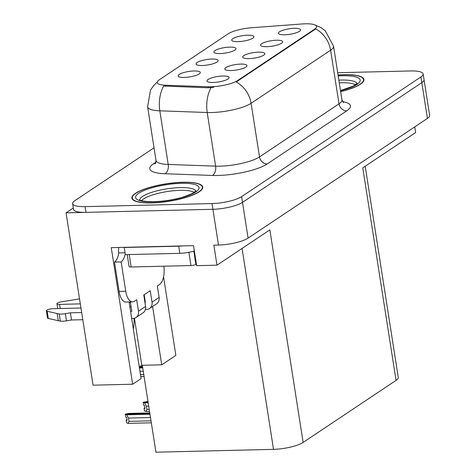 <?xml version="1.0" encoding="UTF-8"?>
<svg xmlns="http://www.w3.org/2000/svg" width="476" height="476" viewBox="0 0 476 476"><rect width="100%" height="100%" fill="white"/><g stroke="black" fill="none" stroke-linecap="round" stroke-linejoin="round"><path stroke-width="0.71" d="M129.151 301.962A23.901 10.912 88.6 0 0 129.448 304.218L141.098 378.587L132.649 384.227L111.259 247.645L193.518 245.652L196.653 265.673L216.985 265.186L213.849 245.164L218.496 245.051A22.408 5.534 -8.9 0 0 248.103 238.107L427.424 118.405A22.408 5.534 -8.9 0 0 429.632 115.418L424.033 79.665A22.408 5.534 -8.9 0 1 421.825 82.651A22.408 5.534 -8.9 0 0 424.033 79.665L423.134 73.947A22.408 5.534 -8.9 0 0 410.669 70.954L337.698 72.721M258.599 52.164A11.204 2.767 -8.9 0 0 247.008 54.163A11.204 2.767 -8.9 0 0 242.891 57.525A11.204 2.767 -8.9 0 0 248.93 58.619A11.204 2.767 -8.9 0 0 264.769 54.097A11.204 2.767 -8.9 0 0 258.599 52.164M211.933 59.042A11.204 2.767 -8.9 0 0 200.342 61.041A11.204 2.767 -8.9 0 0 196.219 64.397A11.204 2.767 -8.9 0 0 202.258 65.498A11.204 2.767 -8.9 0 0 218.097 60.976A11.204 2.767 -8.9 0 0 211.933 59.042M240.737 64.087A11.204 2.767 -8.9 0 0 229.152 66.087A11.204 2.767 -8.9 0 0 225.029 69.448A11.204 2.767 -8.9 0 0 231.068 70.543A11.204 2.767 -8.9 0 0 246.907 66.021A11.204 2.767 -8.9 0 0 240.737 64.087M222.875 76.011A11.204 2.767 -8.9 0 0 211.29 78.01A11.204 2.767 -8.9 0 0 207.167 81.372A11.204 2.767 -8.9 0 0 213.206 82.467A11.204 2.767 -8.9 0 0 229.045 77.945A11.204 2.767 -8.9 0 0 222.875 76.011M276.461 40.24A11.204 2.767 -8.9 0 0 264.87 42.245A11.204 2.767 -8.9 0 0 260.753 45.601A11.204 2.767 -8.9 0 0 266.792 46.696A11.204 2.767 -8.9 0 0 282.631 42.174A11.204 2.767 -8.9 0 0 276.461 40.24M294.323 28.316A11.204 2.767 -8.9 0 0 282.732 30.321A11.204 2.767 -8.9 0 0 278.615 33.677A11.204 2.767 -8.9 0 0 284.648 34.778A11.204 2.767 -8.9 0 0 300.493 30.25A11.204 2.767 -8.9 0 0 294.323 28.316M247.651 35.194A11.204 2.767 -8.9 0 0 236.066 37.193A11.204 2.767 -8.9 0 0 231.943 40.555A11.204 2.767 -8.9 0 0 237.982 41.65A11.204 2.767 -8.9 0 0 253.821 37.128A11.204 2.767 -8.9 0 0 247.651 35.194M229.795 47.118A11.204 2.767 -8.9 0 0 218.204 49.117A11.204 2.767 -8.9 0 0 214.081 52.479A11.204 2.767 -8.9 0 0 220.12 53.574A11.204 2.767 -8.9 0 0 235.959 49.052A11.204 2.767 -8.9 0 0 229.795 47.118M194.071 70.966A11.204 2.767 -8.9 0 0 182.481 72.965A11.204 2.767 -8.9 0 0 178.357 76.321A11.204 2.767 -8.9 0 0 184.396 77.421A11.204 2.767 -8.9 0 0 200.235 72.899A11.204 2.767 -8.9 0 0 194.071 70.966M305.318 23.8A20.17 4.98 -8.9 0 0 302.07 23.967L251.584 27.745A20.17 4.98 -8.9 0 0 228.182 33.826L159.216 79.867A20.17 4.98 -8.9 0 0 157.229 82.55A20.17 4.98 -8.9 0 0 165.47 85.228L208 86.763A20.17 4.98 -8.9 0 0 237.625 80.527L314.553 29.179A20.17 4.98 -8.9 0 0 316.54 26.489A20.17 4.98 -8.9 0 0 305.318 23.8M73.316 208.006L66.063 212.849L212.897 209.297A22.408 5.534 -8.9 0 0 242.504 202.354L421.825 82.651L242.504 202.354A22.408 5.534 -8.9 0 1 212.897 209.297L85.995 212.367A22.408 5.534 -8.9 0 1 73.53 209.375L72.632 203.657A22.408 5.534 -8.9 0 0 85.097 206.643L212.004 203.573A22.408 5.534 -8.9 0 0 241.606 196.636L420.933 76.928A22.408 5.534 -8.9 0 0 423.134 73.947M365.193 166.243L398.263 377.403A22.408 5.534 171.1 0 1 396.056 380.389L303.135 442.412L269.856 229.89L216.985 265.186M414.757 126.86L415.649 132.566L362.777 167.861L396.056 380.389M66.063 212.849L93.052 385.185L132.649 384.227M303.135 442.412A22.408 5.534 171.1 0 1 273.533 449.35L155.932 452.2L142.318 365.282M139.278 366.978L141.8 365.3L161.733 364.812L175.852 355.388L163.554 276.871M161.733 364.812L152.594 306.461M133.339 329.047A23.901 10.912 88.6 0 0 134.083 318.355M141.8 365.3L134.434 318.265M340.661 91.636A35.855 8.854 -8.9 0 0 363.878 79.468A35.855 8.854 -8.9 0 0 343.928 74.684A35.855 8.854 -8.9 0 0 338.055 74.988M182.79 182.254A35.855 8.854 -8.9 0 0 131.894 198.129A35.855 8.854 -8.9 0 0 151.838 202.913A35.855 8.854 -8.9 0 0 202.734 187.038A35.855 8.854 -8.9 0 0 182.79 182.254M314.951 24.942L320.889 27.566L325.334 30.88L333.551 46.231A29.881 7.378 171.1 0 1 330.606 50.212A26.144 22.348 -123.7 0 0 315.737 28.899L236.227 81.973A26.144 22.348 56.3 0 1 251.102 103.286A29.881 7.378 171.1 0 1 211.63 112.538A29.881 7.378 171.1 0 1 207.209 112.514L159.817 110.813A29.881 7.378 171.1 0 1 147.619 106.844L156.015 160.477A29.881 7.378 -8.9 0 0 168.218 164.446L215.61 166.148A29.881 7.378 -8.9 0 0 220.025 166.166A29.881 7.378 -8.9 0 0 259.503 156.913L339.007 103.839A29.881 7.378 -8.9 0 0 341.947 99.865L343.565 102.762M213.825 87.221L208.161 87.798L163.625 86.043A26.144 15.631 92.1 0 0 159.817 110.813L168.218 164.446A7.467 4.468 -87.9 0 1 165.011 173.74A37.348 9.223 171.1 0 1 153.433 163.809L156.015 162.09M154.034 147.81L74.839 200.67A22.408 5.534 -8.9 0 0 72.632 203.657M142.633 367.27L139.337 367.353M142.729 367.894L139.432 367.972M143.246 371.203L139.95 371.28M140.468 374.564L143.764 374.487M140.777 376.552L144.073 376.474M142.52 366.568L139.795 366.633M139.325 367.27L142.621 367.186M149.779 412.912L128.675 413.424L125.497 414.12L149.875 413.531M129.038 421.361L127.955 423.378L126.64 422.831L126.194 419.975L127.128 420.362L126.681 417.5L125.747 417.113L125.301 414.251L126.61 414.798L128.526 418.071L129.038 421.361L151.017 420.826M149.886 413.614L125.301 414.251M127.021 419.677L126.194 419.975M127.955 423.378L151.326 422.813M126.61 414.798L149.988 414.233M150.505 417.541L128.526 418.071M147.988 401.464L143.359 402.196L148.084 402.083M146.9 409.437L145.817 411.454L144.502 410.907L144.055 408.051L144.99 408.438L144.543 405.582L143.609 405.189L143.157 402.327L144.472 402.875L146.388 406.153L146.9 409.437L149.226 409.378M148.095 402.166L143.157 402.327M144.882 407.753L144.055 408.051M145.817 411.454L149.535 411.365M144.472 402.875L148.191 402.785M148.708 406.093L146.388 406.153M163.839 266.203A14.94 6.819 -91.4 0 1 159.573 284.458L157.318 285.963L159.109 297.405L152.017 302.141A7.467 6.384 56.3 0 1 149.518 308.513A7.467 6.384 56.3 0 1 146.495 309.454L145.424 309.477M152.017 302.141L150.226 290.699L143.776 295.001L145.567 306.443L138.474 311.179L136.683 299.737L134.428 301.243A14.94 6.819 -91.4 0 1 132.548 301.879A14.94 6.819 -91.4 0 1 125.741 291.247L121.148 261.931L114.508 262.092A14.94 6.819 88.6 0 0 118.768 252.929L118.542 251.495A7.467 6.384 56.3 0 1 119.059 247.455M144.924 302.314L145.37 302.302L144.186 294.727M60.232 308.507L59.589 304.378L80.319 303.878M129.234 302.688L130.472 302.659M182.683 245.913A14.94 3.689 171.1 0 1 178.708 246.175L124.224 247.496A14.94 3.689 -8.9 0 0 124.516 247.324M124.224 247.496L125.343 254.648L179.827 253.333A14.94 3.689 -8.9 0 0 194.345 250.965M132.548 301.879L125.908 302.04A14.94 6.819 -91.4 0 1 119.095 291.407L114.508 262.092M125.051 252.774L118.768 252.929M125.224 253.875A14.94 6.819 -91.4 0 1 121.148 261.931M130.567 311.369L131.834 311.34L130.359 301.933M82.794 319.705L71.525 319.979L70.406 312.827L81.676 312.553M138.474 311.179A7.467 6.384 56.3 0 1 135.981 317.552A7.467 6.384 56.3 0 1 132.953 318.492L131.691 318.521M80.962 308.008L53.139 308.68A4.772 1.178 171.1 0 0 46.368 310.792A4.772 1.178 171.1 0 0 47.178 311.298L59.208 313.987A7.467 1.845 -8.9 0 0 65.361 313.684L70.406 312.827M71.525 319.979L66.479 320.836L65.361 313.684M59.208 313.987L60.327 321.139L48.296 318.45A4.772 1.178 -8.9 0 1 47.487 317.944L46.368 310.792M60.327 321.139A7.467 1.845 -8.9 0 0 66.479 320.836M135.981 317.552L143.074 312.815A7.467 6.384 -123.7 0 0 145.567 306.443M131.12 306.794L129.859 306.824M57.156 313.553L58.28 320.705M149.518 308.513L156.616 303.777A7.467 6.384 -123.7 0 0 159.109 297.405M144.662 297.756L144.21 297.768M59.589 304.378A4.772 1.178 171.1 0 1 56.936 303.742A4.772 1.178 171.1 0 1 61.309 301.867L79.534 298.863M339.281 82.848A27.638 6.825 171.1 0 1 341.28 82.776A27.638 6.825 171.1 0 1 355.429 84.847M338.067 75.083A35.48 8.764 171.1 0 1 343.767 74.791A35.48 8.764 171.1 0 1 363.509 79.528A35.48 8.764 171.1 0 1 340.643 91.541M141.58 200.67A27.638 6.825 171.1 0 1 180.142 190.34A27.638 6.825 171.1 0 1 194.291 192.417M182.629 182.362A35.48 8.764 171.1 0 1 202.365 187.098A35.48 8.764 171.1 0 1 151.999 202.806A35.48 8.764 171.1 0 1 132.263 198.075A35.48 8.764 171.1 0 1 182.629 182.362M127.211 254.606L129.073 266.5A3.737 0.922 -8.9 0 0 131.15 266.994L190.947 265.548A3.737 0.922 -8.9 0 0 195.88 264.394L196.398 264.049M427.424 118.405L420.933 76.928M248.103 238.107L241.606 196.636M218.496 245.051L212.004 203.573M273.533 449.35L242.07 248.436M165.47 85.228L165.63 86.269M208 86.763L208.161 87.798M237.625 80.527L237.738 81.229M314.553 29.179L314.66 29.881M267.262 163.905A7.467 6.384 56.3 0 1 259.503 156.913L251.102 103.286L330.606 50.212L339.007 103.839A7.467 6.384 56.3 0 0 346.772 110.831L267.262 163.905A37.348 9.223 171.1 0 1 217.925 175.471A37.348 9.223 171.1 0 1 212.397 175.448L165.011 173.74M211.076 87.632A26.144 15.631 92.1 0 0 207.209 112.514L215.61 166.148A7.467 4.468 -87.9 0 1 212.397 175.448M342.559 101.602A37.348 9.223 171.1 0 1 346.772 110.831M85.097 206.643L85.995 212.367M155.616 163.333A7.467 6.384 56.3 0 1 153.433 163.809M178.708 246.175L179.827 253.333M125.741 291.247L119.095 291.407M47.178 311.298L48.296 318.45M338.858 80.141A28.405 7.015 171.1 0 1 341.215 80.045A28.405 7.015 171.1 0 1 356.964 83.609M338.204 75.952A32.118 7.931 171.1 0 1 342.315 75.761A32.118 7.931 171.1 0 1 360.195 80.605A32.118 7.931 171.1 0 1 340.507 90.672M139.736 199.956A28.405 7.015 171.1 0 1 180.077 187.615A28.405 7.015 171.1 0 1 195.826 191.173M181.177 183.331A32.118 7.931 171.1 0 1 195.886 191.893A32.118 7.931 171.1 0 1 153.45 201.836A32.118 7.931 171.1 0 1 138.742 193.274A32.118 7.931 171.1 0 1 181.177 183.331M190.947 265.548L188.877 252.316M195.88 264.394L193.803 251.132M131.15 266.994L129.204 254.559M157.253 82.062L153.462 85.799L150.452 90.25L147.619 106.844M333.551 46.231L341.947 99.865M156.015 160.477L155.36 163.732M56.936 303.742L57.691 308.573M357.143 83.383L353.115 86.156L340.489 90.541M363.509 79.528L363.706 80.789M195.999 190.947L191.977 193.726L182.653 197.207C173.24 199.872 163.661 201.36 153.921 201.681C141.907 201.759 139.819 200.021 139.813 200.003L139.504 199.795M202.365 187.098L202.568 188.353M132.263 198.075L132.459 199.331"/></g></svg>
